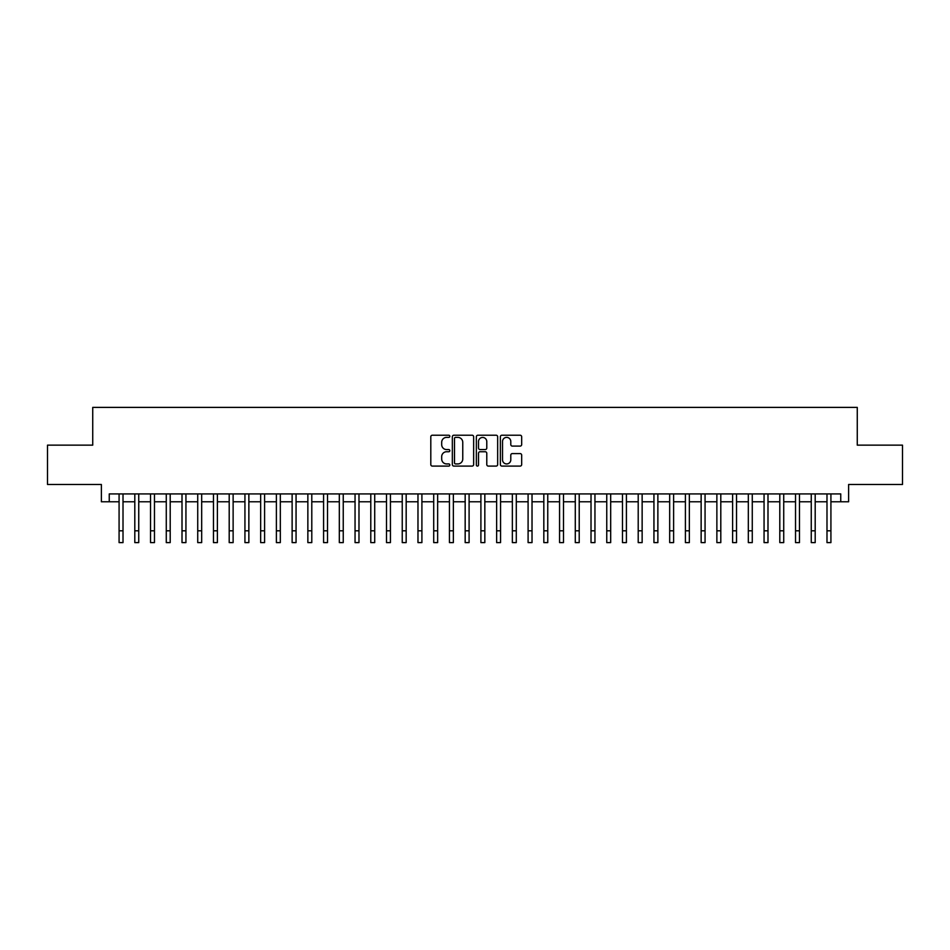 <?xml version="1.0" encoding="UTF-8"?>
<svg xmlns="http://www.w3.org/2000/svg" width="950" height="950" viewBox="0 0 950 950"><rect width="100%" height="100%" fill="white"/><g stroke="black" fill="none" stroke-linecap="round" stroke-linejoin="round"><path stroke-width="1.43" d="M449.825 436.299A1.081 1.081 0 0 0 448.744 435.219L432.345 435.219A1.544 1.544 0 0 0 430.801 436.762L430.801 464.55A1.544 1.544 0 0 0 432.345 466.094L448.744 466.094A1.081 1.081 0 0 0 449.825 465.013A1.081 1.081 0 0 0 448.744 463.933L446.631 463.933A4.94 4.94 0 0 1 441.691 458.992L441.691 456.677A4.94 4.94 0 0 1 446.631 451.737L448.744 451.737A1.081 1.081 0 0 0 449.825 450.656A1.081 1.081 0 0 0 448.744 449.576L446.631 449.576A4.94 4.94 0 0 1 441.691 444.636L441.691 442.32A4.94 4.94 0 0 1 446.631 437.38L448.744 437.38A1.081 1.081 0 0 0 449.825 436.299M520.125 446.096A1.544 1.544 0 0 0 521.669 444.553L521.669 436.762A1.544 1.544 0 0 0 520.125 435.219L501.909 435.219A1.544 1.544 0 0 0 500.365 436.762L500.365 464.55A1.544 1.544 0 0 0 501.909 466.094L520.125 466.094A1.544 1.544 0 0 0 521.669 464.55L521.669 455.133A1.544 1.544 0 0 0 520.125 453.589L512.335 453.589A1.544 1.544 0 0 0 510.791 455.133L510.791 459.8A4.133 4.133 0 0 1 506.659 463.933A4.133 4.133 0 0 1 502.526 459.8L502.526 441.512A4.133 4.133 0 0 1 506.659 437.38A4.133 4.133 0 0 1 510.791 441.512L510.791 444.553A1.544 1.544 0 0 0 512.335 446.096L520.125 446.096M109.25 501.778L109.25 493.917L840.75 493.917L840.75 501.778L848.623 501.778L848.623 484.476L902.5 484.476L902.5 445.146L857.268 445.146L857.268 407.396L92.732 407.396L92.732 445.146L47.5 445.146L47.5 484.476L101.377 484.476L101.377 501.778L119.082 501.778M473.646 436.762A1.544 1.544 0 0 0 472.103 435.219L453.886 435.219A1.544 1.544 0 0 0 452.343 436.762L452.343 464.55A1.544 1.544 0 0 0 453.886 466.094L472.103 466.094A1.544 1.544 0 0 0 473.646 464.55L473.646 436.762M477.897 435.219L496.114 435.219A1.544 1.544 0 0 1 497.657 436.762L497.657 464.55A1.544 1.544 0 0 1 496.114 466.094L488.324 466.094A1.544 1.544 0 0 1 486.78 464.55L486.78 453.281A1.544 1.544 0 0 0 485.224 451.737L480.059 451.737A1.544 1.544 0 0 0 478.515 453.281L478.515 465.013A1.081 1.081 0 0 1 477.434 466.094A1.081 1.081 0 0 1 476.354 465.013L476.354 436.762A1.544 1.544 0 0 1 477.897 435.219M123.013 501.778L134.805 501.778M138.748 501.778L150.539 501.778M154.47 501.778L166.274 501.778M170.204 501.778L182.008 501.778M185.939 501.778L197.731 501.778M201.673 501.778L213.465 501.778M217.396 501.778L229.199 501.778M233.13 501.778L244.934 501.778M248.864 501.778L260.656 501.778M264.599 501.778L276.391 501.778M280.321 501.778L292.125 501.778M296.056 501.778L307.859 501.778M311.79 501.778L323.582 501.778M327.512 501.778L339.316 501.778M343.247 501.778L355.051 501.778M358.981 501.778L370.785 501.778M374.716 501.778L386.508 501.778M390.438 501.778L402.242 501.778M406.173 501.778L417.976 501.778M421.907 501.778L433.711 501.778M437.641 501.778L449.433 501.778M453.364 501.778L465.168 501.778M469.098 501.778L480.902 501.778M484.832 501.778L496.636 501.778M500.567 501.778L512.359 501.778M516.289 501.778L528.093 501.778M532.024 501.778L543.827 501.778M547.758 501.778L559.562 501.778M563.492 501.778L575.284 501.778M579.215 501.778L591.019 501.778M594.949 501.778L606.753 501.778M610.684 501.778L622.488 501.778M626.418 501.778L638.21 501.778M642.141 501.778L653.944 501.778M657.875 501.778L669.679 501.778M673.609 501.778L685.401 501.778M689.344 501.778L701.136 501.778M705.066 501.778L716.87 501.778M720.801 501.778L732.604 501.778M736.535 501.778L748.327 501.778M752.269 501.778L764.061 501.778M767.992 501.778L779.796 501.778M783.726 501.778L795.53 501.778M799.461 501.778L811.252 501.778M815.195 501.778L826.987 501.778M830.918 501.778L840.75 501.778M455.584 437.38A1.081 1.081 0 0 0 454.504 438.461L454.504 462.852A1.081 1.081 0 0 0 455.584 463.933L457.817 463.933A4.94 4.94 0 0 0 462.757 458.992L462.757 442.32A4.94 4.94 0 0 0 457.817 437.38L455.584 437.38M486.78 441.584A4.133 4.133 0 0 0 482.647 437.451A4.133 4.133 0 0 0 478.515 441.584L478.515 448.032A1.544 1.544 0 0 0 480.059 449.576L485.224 449.576A1.544 1.544 0 0 0 486.78 448.032L486.78 441.584M119.082 530.812L123.013 530.812L123.013 542.604L119.082 542.604L119.082 493.917M123.013 530.812L123.013 493.917M134.805 530.812L138.748 530.812L138.748 542.604L134.805 542.604L134.805 493.917M138.748 530.812L138.748 493.917M150.539 530.812L154.47 530.812L154.47 542.604L150.539 542.604L150.539 493.917M154.47 530.812L154.47 493.917M166.274 530.812L170.204 530.812L170.204 542.604L166.274 542.604L166.274 493.917M170.204 530.812L170.204 493.917M182.008 530.812L185.939 530.812L185.939 542.604L182.008 542.604L182.008 493.917M185.939 530.812L185.939 493.917M197.731 530.812L201.673 530.812L201.673 542.604L197.731 542.604L197.731 493.917M201.673 530.812L201.673 493.917M213.465 530.812L217.396 530.812L217.396 542.604L213.465 542.604L213.465 493.917M217.396 530.812L217.396 493.917M229.199 530.812L233.13 530.812L233.13 542.604L229.199 542.604L229.199 493.917M233.13 530.812L233.13 493.917M244.934 530.812L248.864 530.812L248.864 542.604L244.934 542.604L244.934 493.917M248.864 530.812L248.864 493.917M260.656 530.812L264.599 530.812L264.599 542.604L260.656 542.604L260.656 493.917M264.599 530.812L264.599 493.917M276.391 530.812L280.321 530.812L280.321 542.604L276.391 542.604L276.391 493.917M280.321 530.812L280.321 493.917M292.125 530.812L296.056 530.812L296.056 542.604L292.125 542.604L292.125 493.917M296.056 530.812L296.056 493.917M307.859 530.812L311.79 530.812L311.79 542.604L307.859 542.604L307.859 493.917M311.79 530.812L311.79 493.917M323.582 530.812L327.512 530.812L327.512 542.604L323.582 542.604L323.582 493.917M327.512 530.812L327.512 493.917M339.316 530.812L343.247 530.812L343.247 542.604L339.316 542.604L339.316 493.917M343.247 530.812L343.247 493.917M355.051 530.812L358.981 530.812L358.981 542.604L355.051 542.604L355.051 493.917M358.981 530.812L358.981 493.917M370.785 530.812L374.716 530.812L374.716 542.604L370.785 542.604L370.785 493.917M374.716 530.812L374.716 493.917M386.508 530.812L390.438 530.812L390.438 542.604L386.508 542.604L386.508 493.917M390.438 530.812L390.438 493.917M402.242 530.812L406.173 530.812L406.173 542.604L402.242 542.604L402.242 493.917M406.173 530.812L406.173 493.917M417.976 530.812L421.907 530.812L421.907 542.604L417.976 542.604L417.976 493.917M421.907 530.812L421.907 493.917M433.711 530.812L437.641 530.812L437.641 542.604L433.711 542.604L433.711 493.917M437.641 530.812L437.641 493.917M449.433 530.812L453.364 530.812L453.364 542.604L449.433 542.604L449.433 493.917M453.364 530.812L453.364 493.917M465.168 530.812L469.098 530.812L469.098 542.604L465.168 542.604L465.168 493.917M469.098 530.812L469.098 493.917M480.902 530.812L484.832 530.812L484.832 542.604L480.902 542.604L480.902 493.917M484.832 530.812L484.832 493.917M496.636 530.812L500.567 530.812L500.567 542.604L496.636 542.604L496.636 493.917M500.567 530.812L500.567 493.917M512.359 530.812L516.289 530.812L516.289 542.604L512.359 542.604L512.359 493.917M516.289 530.812L516.289 493.917M528.093 530.812L532.024 530.812L532.024 542.604L528.093 542.604L528.093 493.917M532.024 530.812L532.024 493.917M543.827 530.812L547.758 530.812L547.758 542.604L543.827 542.604L543.827 493.917M547.758 530.812L547.758 493.917M559.562 530.812L563.492 530.812L563.492 542.604L559.562 542.604L559.562 493.917M563.492 530.812L563.492 493.917M575.284 530.812L579.215 530.812L579.215 542.604L575.284 542.604L575.284 493.917M579.215 530.812L579.215 493.917M591.019 530.812L594.949 530.812L594.949 542.604L591.019 542.604L591.019 493.917M594.949 530.812L594.949 493.917M606.753 530.812L610.684 530.812L610.684 542.604L606.753 542.604L606.753 493.917M610.684 530.812L610.684 493.917M622.488 530.812L626.418 530.812L626.418 542.604L622.488 542.604L622.488 493.917M626.418 530.812L626.418 493.917M638.21 530.812L642.141 530.812L642.141 542.604L638.21 542.604L638.21 493.917M642.141 530.812L642.141 493.917M653.944 530.812L657.875 530.812L657.875 542.604L653.944 542.604L653.944 493.917M657.875 530.812L657.875 493.917M669.679 530.812L673.609 530.812L673.609 542.604L669.679 542.604L669.679 493.917M673.609 530.812L673.609 493.917M685.401 530.812L689.344 530.812L689.344 542.604L685.401 542.604L685.401 493.917M689.344 530.812L689.344 493.917M701.136 530.812L705.066 530.812L705.066 542.604L701.136 542.604L701.136 493.917M705.066 530.812L705.066 493.917M716.87 530.812L720.801 530.812L720.801 542.604L716.87 542.604L716.87 493.917M720.801 530.812L720.801 493.917M732.604 530.812L736.535 530.812L736.535 542.604L732.604 542.604L732.604 493.917M736.535 530.812L736.535 493.917M748.327 530.812L752.269 530.812L752.269 542.604L748.327 542.604L748.327 493.917M752.269 530.812L752.269 493.917M764.061 530.812L767.992 530.812L767.992 542.604L764.061 542.604L764.061 493.917M767.992 530.812L767.992 493.917M779.796 530.812L783.726 530.812L783.726 542.604L779.796 542.604L779.796 493.917M783.726 530.812L783.726 493.917M795.53 530.812L799.461 530.812L799.461 542.604L795.53 542.604L795.53 493.917M799.461 530.812L799.461 493.917M811.252 530.812L815.195 530.812L815.195 542.604L811.252 542.604L811.252 493.917M815.195 530.812L815.195 493.917M826.987 530.812L830.918 530.812L830.918 542.604L826.987 542.604L826.987 493.917M830.918 530.812L830.918 493.917"/></g></svg>
